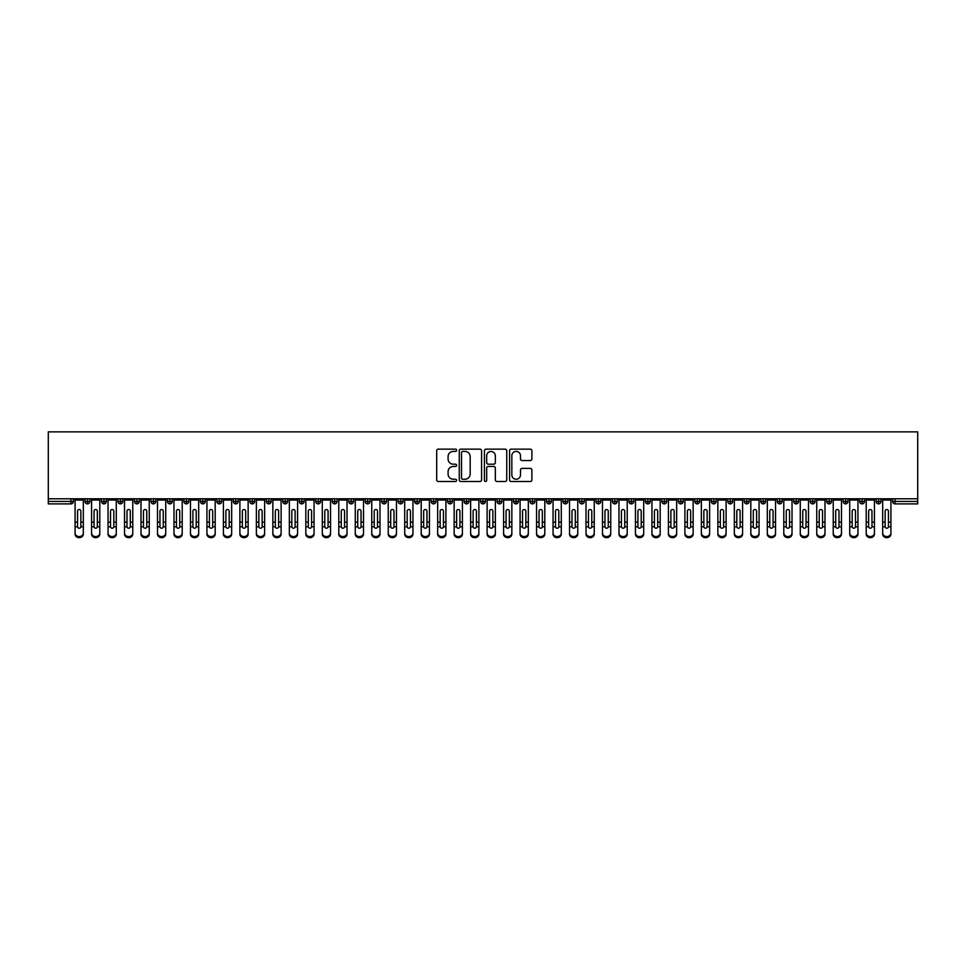 <?xml version="1.0" encoding="UTF-8"?>
<svg xmlns="http://www.w3.org/2000/svg" width="966" height="966" viewBox="0 0 966 966"><rect width="100%" height="100%" fill="white"/><g stroke="black" fill="none" stroke-linecap="round" stroke-linejoin="round"><path stroke-width="1.45" d="M456.628 450.277A1.135 1.135 0 0 0 455.493 449.142L438.31 449.142A1.618 1.618 0 0 0 436.692 450.76L436.692 479.885A1.618 1.618 0 0 0 438.31 481.503L455.493 481.503A1.135 1.135 0 0 0 456.628 480.368A1.135 1.135 0 0 0 455.493 479.233L453.271 479.233A5.18 5.18 0 0 1 448.091 474.065L448.091 471.637A5.18 5.18 0 0 1 453.271 466.457L455.493 466.457A1.135 1.135 0 0 0 456.628 465.322A1.135 1.135 0 0 0 455.493 464.187L453.271 464.187A5.18 5.18 0 0 1 448.091 459.019L448.091 456.592A5.18 5.18 0 0 1 453.271 451.412L455.493 451.412A1.135 1.135 0 0 0 456.628 450.277M530.274 460.553A1.618 1.618 0 0 0 531.892 458.935L531.892 450.76A1.618 1.618 0 0 0 530.274 449.142L511.195 449.142A1.618 1.618 0 0 0 509.577 450.76L509.577 479.885A1.618 1.618 0 0 0 511.195 481.503L530.274 481.503A1.618 1.618 0 0 0 531.892 479.885L531.892 470.019A1.618 1.618 0 0 0 530.274 468.401L522.111 468.401A1.618 1.618 0 0 0 520.493 470.019L520.493 474.91A4.323 4.323 0 0 1 516.17 479.233A4.323 4.323 0 0 1 511.835 474.91L511.835 455.735A4.323 4.323 0 0 1 516.17 451.412A4.323 4.323 0 0 1 520.493 455.735L520.493 458.935A1.618 1.618 0 0 0 522.111 460.553L530.274 460.553M48.3 498.782L48.3 431.862L917.7 431.862L917.7 498.782L48.3 498.782L48.3 501.414L70.916 501.414L70.916 498.782M481.587 450.76A1.618 1.618 0 0 0 479.969 449.142L460.879 449.142A1.618 1.618 0 0 0 459.261 450.76L459.261 479.885A1.618 1.618 0 0 0 460.879 481.503L479.969 481.503A1.618 1.618 0 0 0 481.587 479.885L481.587 450.76M486.031 449.142L505.121 449.142A1.618 1.618 0 0 1 506.739 450.76L506.739 479.885A1.618 1.618 0 0 1 505.121 481.503L496.959 481.503A1.618 1.618 0 0 1 495.341 479.885L495.341 468.075A1.618 1.618 0 0 0 493.723 466.457L488.301 466.457A1.618 1.618 0 0 0 486.683 468.075L486.683 480.368A1.135 1.135 0 0 1 485.548 481.503A1.135 1.135 0 0 1 484.413 480.368L484.413 450.76A1.618 1.618 0 0 1 486.031 449.142M73.392 501.414L70.916 501.414L70.916 503.89A2.475 2.475 0 0 0 73.392 501.414L73.392 498.782L73.392 501.414A2.475 2.475 0 0 1 70.916 503.89L48.3 503.89L48.3 501.414M917.7 498.782L917.7 503.89L895.084 503.89A2.475 2.475 0 0 1 892.608 501.414L892.608 498.782M87.483 498.782L87.483 503.89A2.475 2.475 0 0 1 85.008 501.414L85.008 498.782M89.874 498.782L89.874 501.414A2.475 2.475 0 0 1 87.483 503.89A2.475 2.475 0 0 0 89.874 501.414L85.008 501.414A2.475 2.475 0 0 0 87.483 503.89M103.966 498.782L103.966 503.89A2.475 2.475 0 0 1 101.49 501.414L101.49 498.782L101.49 501.414A2.475 2.475 0 0 0 103.966 503.89A2.475 2.475 0 0 0 106.357 501.414L106.357 498.782M120.448 498.782L120.448 503.89A2.475 2.475 0 0 1 117.973 501.414L117.973 498.782L117.973 501.414A2.475 2.475 0 0 0 120.448 503.89A2.475 2.475 0 0 0 122.839 501.414L122.839 498.782M136.93 498.782L136.93 503.89A2.475 2.475 0 0 1 134.455 501.414L134.455 498.782L134.455 501.414A2.475 2.475 0 0 0 136.93 503.89A2.475 2.475 0 0 0 139.321 501.414L139.321 498.782M153.413 498.782L153.413 503.89A2.475 2.475 0 0 1 150.938 501.414L150.938 498.782L150.938 501.414A2.475 2.475 0 0 0 153.413 503.89A2.475 2.475 0 0 0 155.804 501.414L155.804 498.782M169.895 498.782L169.895 503.89A2.475 2.475 0 0 1 167.42 501.414L167.42 498.782L167.42 501.414A2.475 2.475 0 0 0 169.895 503.89A2.475 2.475 0 0 0 172.286 501.414L172.286 498.782M186.378 498.782L186.378 503.89A2.475 2.475 0 0 1 183.902 501.414L183.902 498.782L183.902 501.414A2.475 2.475 0 0 0 186.378 503.89A2.475 2.475 0 0 0 188.768 501.414L188.768 498.782M202.86 498.782L202.86 503.89A2.475 2.475 0 0 1 200.385 501.414L200.385 498.782L200.385 501.414A2.475 2.475 0 0 0 202.86 503.89A2.475 2.475 0 0 0 205.251 501.414L205.251 498.782M219.342 498.782L219.342 503.89A2.475 2.475 0 0 1 216.867 501.414L216.867 498.782L216.867 501.414A2.475 2.475 0 0 0 219.342 503.89A2.475 2.475 0 0 0 221.721 501.414L221.721 498.782M235.813 498.782L235.813 503.89A2.475 2.475 0 0 1 233.349 501.414L233.349 498.782L233.349 501.414A2.475 2.475 0 0 0 235.813 503.89A2.475 2.475 0 0 0 238.204 501.414L238.204 498.782M252.295 498.782L252.295 503.89A2.475 2.475 0 0 1 249.832 501.414L249.832 498.782L249.832 501.414A2.475 2.475 0 0 0 252.295 503.89A2.475 2.475 0 0 0 254.686 501.414L254.686 498.782M268.777 498.782L268.777 503.89A2.475 2.475 0 0 1 266.314 501.414L266.314 498.782L266.314 501.414A2.475 2.475 0 0 0 268.777 503.89A2.475 2.475 0 0 0 271.168 501.414L271.168 498.782M285.26 498.782L285.26 503.89A2.475 2.475 0 0 1 282.796 501.414A2.475 2.475 0 0 0 285.26 503.89A2.475 2.475 0 0 1 282.796 501.414L282.796 498.782M287.651 498.782L287.651 501.414A2.475 2.475 0 0 1 285.26 503.89A2.475 2.475 0 0 0 287.651 501.414L282.796 501.414M301.742 503.89A2.475 2.475 0 0 1 299.267 501.414L299.267 498.782L299.267 501.414A2.475 2.475 0 0 0 301.742 503.89A2.475 2.475 0 0 0 304.133 501.414L304.133 498.782L304.133 501.414A2.475 2.475 0 0 1 301.742 503.89L301.742 501.414L304.133 501.414M318.225 498.782L318.225 503.89A2.475 2.475 0 0 1 315.749 501.414L315.749 498.782L315.749 501.414A2.475 2.475 0 0 0 318.225 503.89A2.475 2.475 0 0 0 320.615 501.414L320.615 498.782M334.707 498.782L334.707 503.89A2.475 2.475 0 0 1 332.232 501.414L332.232 498.782L332.232 501.414A2.475 2.475 0 0 0 334.707 503.89A2.475 2.475 0 0 0 337.098 501.414L337.098 498.782M351.189 498.782L351.189 501.414L348.714 501.414L348.714 498.782L348.714 501.414A2.475 2.475 0 0 0 351.189 503.89A2.475 2.475 0 0 0 353.58 501.414L353.58 498.782L353.58 501.414A2.475 2.475 0 0 1 351.189 503.89A2.475 2.475 0 0 1 348.714 501.414A2.475 2.475 0 0 0 351.189 503.89L351.189 501.414L353.58 501.414M367.672 498.782L367.672 503.89A2.475 2.475 0 0 1 365.196 501.414L365.196 498.782L365.196 501.414A2.475 2.475 0 0 0 367.672 503.89A2.475 2.475 0 0 0 370.063 501.414L370.063 498.782M384.154 498.782L384.154 503.89A2.475 2.475 0 0 1 381.679 501.414L381.679 498.782L381.679 501.414A2.475 2.475 0 0 0 384.154 503.89A2.475 2.475 0 0 0 386.545 501.414L386.545 498.782M400.636 498.782L400.636 503.89A2.475 2.475 0 0 1 398.161 501.414L398.161 498.782L398.161 501.414A2.475 2.475 0 0 0 400.636 503.89A2.475 2.475 0 0 0 403.027 501.414L403.027 498.782M417.119 498.782L417.119 503.89A2.475 2.475 0 0 1 414.643 501.414L414.643 498.782M419.51 498.782L419.51 501.414A2.475 2.475 0 0 1 417.119 503.89A2.475 2.475 0 0 0 419.51 501.414L414.643 501.414A2.475 2.475 0 0 0 417.119 503.89M433.601 503.89A2.475 2.475 0 0 1 431.126 501.414L431.126 498.782L431.126 501.414A2.475 2.475 0 0 0 433.601 503.89A2.475 2.475 0 0 0 435.992 501.414L435.992 498.782L435.992 501.414A2.475 2.475 0 0 1 433.601 503.89L433.601 501.414L435.992 501.414M450.084 498.782L450.084 503.89A2.475 2.475 0 0 1 447.608 501.414L447.608 498.782M452.462 498.782L452.462 501.414A2.475 2.475 0 0 1 450.084 503.89A2.475 2.475 0 0 0 452.462 501.414L447.608 501.414A2.475 2.475 0 0 0 450.084 503.89M466.554 498.782L466.554 503.89A2.475 2.475 0 0 1 464.091 501.414L464.091 498.782M468.945 498.782L468.945 501.414L468.945 498.782M483.036 498.782L483.036 503.89A2.475 2.475 0 0 1 480.573 501.414A2.475 2.475 0 0 0 483.036 503.89A2.475 2.475 0 0 1 480.573 501.414L480.573 498.782M485.427 498.782L485.427 501.414L485.427 498.782M499.519 498.782L499.519 503.89A2.475 2.475 0 0 1 497.055 501.414L497.055 498.782M501.909 498.782L501.909 501.414L501.909 498.782M516.001 498.782L516.001 503.89A2.475 2.475 0 0 1 513.538 501.414L513.538 498.782M518.392 498.782L518.392 501.414A2.475 2.475 0 0 1 516.001 503.89A2.475 2.475 0 0 0 518.392 501.414L513.538 501.414A2.475 2.475 0 0 0 516.001 503.89M532.483 498.782L532.483 503.89A2.475 2.475 0 0 1 530.008 501.414L530.008 498.782M534.874 498.782L534.874 501.414L534.874 498.782M548.966 498.782L548.966 503.89A2.475 2.475 0 0 1 546.49 501.414L546.49 498.782M551.357 498.782L551.357 501.414L551.357 498.782M565.448 498.782L565.448 503.89A2.475 2.475 0 0 1 562.973 501.414L562.973 498.782M567.839 498.782L567.839 501.414L567.839 498.782M581.93 498.782L581.93 503.89A2.475 2.475 0 0 1 579.455 501.414L579.455 498.782M584.321 498.782L584.321 501.414A2.475 2.475 0 0 1 581.93 503.89A2.475 2.475 0 0 0 584.321 501.414L579.455 501.414A2.475 2.475 0 0 0 581.93 503.89M598.413 498.782L598.413 503.89A2.475 2.475 0 0 1 595.937 501.414L595.937 498.782L595.937 501.414A2.475 2.475 0 0 0 598.413 503.89A2.475 2.475 0 0 0 600.804 501.414L600.804 498.782M614.895 498.782L614.895 503.89A2.475 2.475 0 0 1 612.42 501.414L612.42 498.782M617.286 498.782L617.286 501.414L617.286 498.782M631.378 498.782L631.378 503.89A2.475 2.475 0 0 1 628.902 501.414A2.475 2.475 0 0 0 631.378 503.89A2.475 2.475 0 0 1 628.902 501.414L628.902 498.782M633.768 498.782L633.768 501.414L633.768 498.782M647.86 498.782L647.86 503.89A2.475 2.475 0 0 1 645.385 501.414L645.385 498.782L645.385 501.414A2.475 2.475 0 0 0 647.86 503.89A2.475 2.475 0 0 0 650.251 501.414L650.251 498.782M664.342 498.782L664.342 503.89A2.475 2.475 0 0 1 661.867 501.414A2.475 2.475 0 0 0 664.342 503.89A2.475 2.475 0 0 1 661.867 501.414L661.867 498.782M666.733 498.782L666.733 501.414A2.475 2.475 0 0 1 664.342 503.89A2.475 2.475 0 0 0 666.733 501.414L661.867 501.414M680.825 498.782L680.825 503.89A2.475 2.475 0 0 1 678.349 501.414L678.349 498.782L678.349 501.414A2.475 2.475 0 0 0 680.825 503.89A2.475 2.475 0 0 0 683.203 501.414L683.203 498.782M697.295 498.782L697.295 503.89A2.475 2.475 0 0 1 694.832 501.414L694.832 498.782M699.686 498.782L699.686 501.414L699.686 498.782M713.777 498.782L713.777 503.89A2.475 2.475 0 0 1 711.314 501.414A2.475 2.475 0 0 0 713.777 503.89A2.475 2.475 0 0 1 711.314 501.414L711.314 498.782M716.168 498.782L716.168 501.414L716.168 498.782M730.26 498.782L730.26 503.89A2.475 2.475 0 0 1 727.796 501.414L727.796 498.782M732.651 498.782L732.651 501.414L732.651 498.782M746.742 498.782L746.742 503.89A2.475 2.475 0 0 1 744.279 501.414L744.279 498.782M749.133 498.782L749.133 501.414A2.475 2.475 0 0 1 746.742 503.89A2.475 2.475 0 0 0 749.133 501.414L744.279 501.414A2.475 2.475 0 0 0 746.742 503.89M763.225 498.782L763.225 503.89A2.475 2.475 0 0 1 760.749 501.414A2.475 2.475 0 0 0 763.225 503.89A2.475 2.475 0 0 1 760.749 501.414L760.749 498.782M765.615 498.782L765.615 501.414A2.475 2.475 0 0 1 763.225 503.89A2.475 2.475 0 0 0 765.615 501.414L760.749 501.414M779.707 498.782L779.707 503.89A2.475 2.475 0 0 1 777.232 501.414A2.475 2.475 0 0 0 779.707 503.89A2.475 2.475 0 0 1 777.232 501.414L777.232 498.782M782.098 498.782L782.098 501.414L782.098 498.782M796.189 498.782L796.189 503.89A2.475 2.475 0 0 1 793.714 501.414L793.714 498.782L793.714 501.414A2.475 2.475 0 0 0 796.189 503.89A2.475 2.475 0 0 0 798.58 501.414L798.58 498.782M812.672 498.782L812.672 503.89A2.475 2.475 0 0 1 810.196 501.414A2.475 2.475 0 0 0 812.672 503.89A2.475 2.475 0 0 1 810.196 501.414L810.196 498.782M815.062 498.782L815.062 501.414A2.475 2.475 0 0 1 812.672 503.89A2.475 2.475 0 0 0 815.062 501.414L810.196 501.414M829.154 498.782L829.154 503.89A2.475 2.475 0 0 1 826.679 501.414A2.475 2.475 0 0 0 829.154 503.89A2.475 2.475 0 0 1 826.679 501.414L826.679 498.782M831.545 498.782L831.545 501.414L831.545 498.782M845.636 498.782L845.636 503.89A2.475 2.475 0 0 1 843.161 501.414L843.161 498.782M848.027 498.782L848.027 501.414L848.027 498.782M862.119 498.782L862.119 503.89A2.475 2.475 0 0 1 859.643 501.414A2.475 2.475 0 0 0 862.119 503.89A2.475 2.475 0 0 1 859.643 501.414L859.643 498.782M864.51 498.782L864.51 501.414L864.51 498.782M878.601 498.782L878.601 503.89A2.475 2.475 0 0 1 876.126 501.414A2.475 2.475 0 0 0 878.601 503.89A2.475 2.475 0 0 1 876.126 501.414L876.126 498.782M880.992 498.782L880.992 501.414L880.992 498.782M301.742 498.782L301.742 501.414L299.267 501.414M433.601 498.782L433.601 501.414L431.126 501.414M466.554 503.89A2.475 2.475 0 0 0 468.945 501.414A2.475 2.475 0 0 1 466.554 503.89A2.475 2.475 0 0 1 464.091 501.414L468.945 501.414M483.036 503.89A2.475 2.475 0 0 0 485.427 501.414A2.475 2.475 0 0 1 483.036 503.89M499.519 503.89A2.475 2.475 0 0 0 501.909 501.414A2.475 2.475 0 0 1 499.519 503.89A2.475 2.475 0 0 1 497.055 501.414L501.909 501.414M532.483 503.89A2.475 2.475 0 0 0 534.874 501.414A2.475 2.475 0 0 1 532.483 503.89A2.475 2.475 0 0 1 530.008 501.414L534.874 501.414M548.966 503.89A2.475 2.475 0 0 0 551.357 501.414A2.475 2.475 0 0 1 548.966 503.89A2.475 2.475 0 0 1 546.49 501.414L551.357 501.414M565.448 503.89A2.475 2.475 0 0 0 567.839 501.414A2.475 2.475 0 0 1 565.448 503.89A2.475 2.475 0 0 1 562.973 501.414L567.839 501.414M614.895 503.89A2.475 2.475 0 0 0 617.286 501.414A2.475 2.475 0 0 1 614.895 503.89A2.475 2.475 0 0 1 612.42 501.414L617.286 501.414M631.378 503.89A2.475 2.475 0 0 0 633.768 501.414A2.475 2.475 0 0 1 631.378 503.89M697.295 503.89A2.475 2.475 0 0 0 699.686 501.414A2.475 2.475 0 0 1 697.295 503.89A2.475 2.475 0 0 1 694.832 501.414L699.686 501.414M713.777 503.89A2.475 2.475 0 0 0 716.168 501.414A2.475 2.475 0 0 1 713.777 503.89M730.26 503.89A2.475 2.475 0 0 0 732.651 501.414A2.475 2.475 0 0 1 730.26 503.89A2.475 2.475 0 0 1 727.796 501.414L732.651 501.414M779.707 503.89A2.475 2.475 0 0 0 782.098 501.414A2.475 2.475 0 0 1 779.707 503.89M829.154 503.89A2.475 2.475 0 0 0 831.545 501.414A2.475 2.475 0 0 1 829.154 503.89M845.636 503.89A2.475 2.475 0 0 0 848.027 501.414A2.475 2.475 0 0 1 845.636 503.89A2.475 2.475 0 0 1 843.161 501.414L848.027 501.414M862.119 503.89A2.475 2.475 0 0 0 864.51 501.414A2.475 2.475 0 0 1 862.119 503.89M895.084 503.89A2.475 2.475 0 0 1 892.608 501.414A2.475 2.475 0 0 0 895.084 503.89L895.084 501.414L917.7 501.414M878.601 503.89A2.475 2.475 0 0 0 880.992 501.414A2.475 2.475 0 0 1 878.601 503.89M462.654 451.412A1.135 1.135 0 0 0 461.519 452.547L461.519 478.11A1.135 1.135 0 0 0 462.654 479.233L465.008 479.233A5.18 5.18 0 0 0 470.176 474.065L470.176 456.592A5.18 5.18 0 0 0 465.008 451.412L462.654 451.412M495.341 455.819A4.323 4.323 0 0 0 491.006 451.496A4.323 4.323 0 0 0 486.683 455.819L486.683 462.569A1.618 1.618 0 0 0 488.301 464.187L493.723 464.187A1.618 1.618 0 0 0 495.341 462.569L495.341 455.819M80.854 521.592L80.854 511.123A1.642 1.594 -0 0 0 79.2 509.529A1.642 1.594 0 0 1 80.854 511.123L80.842 526.784A1.642 1.413 180 0 1 77.558 526.784L77.558 522.135L75.082 522.135L75.082 533.039A4.118 3.538 -0 0 0 83.317 533.039L83.317 527.871M83.317 534.138A4.118 3.538 180 0 1 75.082 534.138L75.082 533.039M77.558 522.135L77.558 511.123A1.642 1.594 0 0 1 79.2 509.529M83.317 498.782L83.317 533.039M75.082 498.782L75.082 522.135M97.337 521.592L97.337 511.123A1.642 1.594 -0 0 0 95.682 509.529A1.642 1.594 0 0 1 97.337 511.123L97.325 526.784A1.642 1.413 180 0 1 94.04 526.784L94.04 522.135L91.565 522.135L91.565 533.039A4.118 3.538 -0 0 0 99.8 533.039L99.8 527.871M113.819 521.592L113.819 511.123A1.642 1.594 -0 0 0 112.165 509.529A1.642 1.594 0 0 1 113.819 511.123L113.807 526.784A1.642 1.413 180 0 1 110.522 526.784L110.522 522.135L108.047 522.135L108.047 533.039A4.118 3.538 -0 0 0 116.282 533.039L116.282 527.871M130.301 521.592L130.301 511.123A1.642 1.594 -0 0 0 128.647 509.529A1.642 1.594 0 0 1 130.301 511.123L130.289 526.784A1.642 1.413 180 0 1 127.005 526.784L127.005 522.135L124.529 522.135L124.529 533.039A4.118 3.538 -0 0 0 132.765 533.039L132.765 527.871M146.772 521.592L146.772 511.123A1.642 1.594 -0 0 0 145.129 509.529A1.642 1.594 0 0 1 146.772 511.123L146.772 526.784A1.642 1.413 180 0 1 143.487 526.784L143.475 522.135L141.012 522.135L141.012 533.039A4.118 3.538 -0 0 0 149.247 533.039L149.247 527.871M99.8 534.138A4.118 3.538 180 0 1 91.565 534.138L91.565 533.039M94.04 522.135L94.04 511.123A1.642 1.594 0 0 1 95.682 509.529M99.8 498.782L99.8 533.039M91.565 498.782L91.565 522.135M116.282 534.138A4.118 3.538 180 0 1 108.047 534.138L108.047 533.039M110.522 522.135L110.522 511.123A1.642 1.594 0 0 1 112.165 509.529M116.282 498.782L116.282 533.039M108.047 498.782L108.047 522.135M132.765 534.138A4.118 3.538 180 0 1 124.529 534.138L124.529 533.039M127.005 522.135L127.005 511.123A1.642 1.594 0 0 1 128.647 509.529M132.765 498.782L132.765 533.039M124.529 498.782L124.529 522.135M149.247 534.138A4.118 3.538 180 0 1 141.012 534.138L141.012 533.039M143.475 522.135L143.475 511.123A1.642 1.594 0 0 1 145.129 509.529M149.247 498.782L149.247 533.039M141.012 498.782L141.012 522.135M163.254 521.592L163.254 511.123A1.642 1.594 -0 0 0 161.612 509.529A1.642 1.594 0 0 1 163.254 511.123L163.254 526.784A1.642 1.413 180 0 1 159.97 526.784L159.958 522.135L157.494 522.135L157.494 533.039A4.118 3.538 -0 0 0 165.729 533.039L165.729 527.871M165.729 534.138A4.118 3.538 180 0 1 157.494 534.138L157.494 533.039M159.958 522.135L159.958 511.123A1.642 1.594 0 0 1 161.612 509.529M165.729 498.782L165.729 533.039M157.494 498.782L157.494 522.135M179.736 521.592L179.736 511.123A1.642 1.594 -0 0 0 178.094 509.529A1.642 1.594 0 0 1 179.736 511.123L179.736 526.784A1.642 1.413 180 0 1 176.452 526.784L176.44 522.135L173.977 522.135L173.977 533.039A4.118 3.538 -0 0 0 182.212 533.039L182.212 527.871M196.219 521.592L196.219 511.123A1.642 1.594 -0 0 0 194.577 509.529A1.642 1.594 0 0 1 196.219 511.123L196.219 526.784A1.642 1.413 180 0 1 192.934 526.784L192.922 522.135L190.459 522.135L190.459 533.039A4.118 3.538 -0 0 0 198.694 533.039L198.694 527.871M212.701 521.592L212.701 511.123A1.642 1.594 -0 0 0 211.059 509.529A1.642 1.594 0 0 1 212.701 511.123L212.701 526.784A1.642 1.413 180 0 1 209.417 526.784L209.405 522.135L206.929 522.135L206.929 533.039A4.118 3.538 -0 0 0 215.176 533.039L215.176 527.871M229.184 521.592L229.184 511.123A1.642 1.594 -0 0 0 227.541 509.529A1.642 1.594 0 0 1 229.184 511.123L229.184 526.784A1.642 1.413 180 0 1 225.899 526.784L225.887 522.135L223.412 522.135L223.412 533.039A4.118 3.538 -0 0 0 231.659 533.039L231.659 527.871M182.212 534.138A4.118 3.538 180 0 1 173.977 534.138L173.977 533.039M176.44 522.135L176.44 511.123A1.642 1.594 0 0 1 178.094 509.529M182.212 498.782L182.212 533.039M173.977 498.782L173.977 522.135M198.694 534.138A4.118 3.538 180 0 1 190.459 534.138L190.459 533.039M192.922 522.135L192.922 511.123A1.642 1.594 0 0 1 194.577 509.529M198.694 498.782L198.694 533.039M190.459 498.782L190.459 522.135M215.176 534.138A4.118 3.538 180 0 1 206.929 534.138L206.929 533.039M209.405 522.135L209.405 511.123A1.642 1.594 0 0 1 211.059 509.529M215.176 498.782L215.176 533.039M206.929 498.782L206.929 522.135M231.659 534.138A4.118 3.538 180 0 1 223.412 534.138L223.412 533.039M225.887 522.135L225.887 511.123A1.642 1.594 0 0 1 227.541 509.529M231.659 498.782L231.659 533.039M223.412 498.782L223.412 522.135M245.666 521.592L245.666 511.123A1.642 1.594 -0 0 0 244.024 509.529A1.642 1.594 0 0 1 245.666 511.123L245.666 526.784A1.642 1.413 180 0 1 242.381 526.784L242.369 522.135L239.894 522.135L239.894 533.039A4.118 3.538 -0 0 0 248.141 533.039L248.141 527.871M262.148 521.592L262.148 511.123A1.642 1.594 -0 0 0 260.494 509.529A1.642 1.594 0 0 1 262.148 511.123L262.136 526.784A1.642 1.413 180 0 1 258.852 526.784L258.852 522.135L256.376 522.135L256.376 533.039A4.118 3.538 -0 0 0 264.624 533.039L264.624 527.871M278.631 521.592L278.631 511.123A1.642 1.594 -0 0 0 276.976 509.529A1.642 1.594 0 0 1 278.631 511.123L278.619 526.784A1.642 1.413 180 0 1 275.334 526.784L275.334 522.135L272.859 522.135L272.859 533.039A4.118 3.538 -0 0 0 281.106 533.039L281.106 527.871M295.113 521.592L295.113 511.123A1.642 1.594 -0 0 0 293.459 509.529A1.642 1.594 0 0 1 295.113 511.123L295.101 526.784A1.642 1.413 180 0 1 291.817 526.784L291.817 522.135L289.341 522.135L289.341 533.039A4.118 3.538 -0 0 0 297.588 533.039L297.588 527.871M311.595 521.592L311.595 511.123A1.642 1.594 -0 0 0 309.941 509.529A1.642 1.594 0 0 1 311.595 511.123L311.583 526.784A1.642 1.413 180 0 1 308.299 526.784L308.299 522.135L305.824 522.135L305.824 533.039A4.118 3.538 -0 0 0 314.059 533.039L314.059 527.871M248.141 534.138A4.118 3.538 180 0 1 239.894 534.138L239.894 533.039M242.369 522.135L242.369 511.123A1.642 1.594 0 0 1 244.024 509.529M248.141 498.782L248.141 533.039M239.894 498.782L239.894 522.135M264.624 534.138A4.118 3.538 180 0 1 256.376 534.138L256.376 533.039M258.852 522.135L258.852 511.123A1.642 1.594 0 0 1 260.494 509.529M264.624 498.782L264.624 533.039M256.376 498.782L256.376 522.135M281.106 534.138A4.118 3.538 180 0 1 272.859 534.138L272.859 533.039M275.334 522.135L275.334 511.123A1.642 1.594 0 0 1 276.976 509.529M281.106 498.782L281.106 533.039M272.859 498.782L272.859 522.135M297.588 534.138A4.118 3.538 180 0 1 289.341 534.138L289.341 533.039M291.817 522.135L291.817 511.123A1.642 1.594 0 0 1 293.459 509.529M297.588 498.782L297.588 533.039M289.341 498.782L289.341 522.135M314.059 534.138A4.118 3.538 180 0 1 305.824 534.138L305.824 533.039M308.299 522.135L308.299 511.123A1.642 1.594 0 0 1 309.941 509.529M314.059 498.782L314.059 533.039M305.824 498.782L305.824 522.135M328.078 521.592L328.078 511.123A1.642 1.594 -0 0 0 326.423 509.529A1.642 1.594 0 0 1 328.078 511.123L328.066 526.784A1.642 1.413 180 0 1 324.781 526.784L324.781 522.135L322.306 522.135L322.306 533.039A4.118 3.538 -0 0 0 330.541 533.039L330.541 527.871M330.541 534.138A4.118 3.538 180 0 1 322.306 534.138L322.306 533.039M324.781 522.135L324.781 511.123A1.642 1.594 0 0 1 326.423 509.529M330.541 498.782L330.541 533.039M322.306 498.782L322.306 522.135M344.56 521.592L344.56 511.123A1.642 1.594 -0 0 0 342.906 509.529A1.642 1.594 0 0 1 344.56 511.123L344.548 526.784A1.642 1.413 180 0 1 341.264 526.784L341.264 522.135L338.788 522.135L338.788 533.039A4.118 3.538 -0 0 0 347.023 533.039L347.023 527.871M347.023 534.138A4.118 3.538 180 0 1 338.788 534.138L338.788 533.039M341.264 522.135L341.264 511.123A1.642 1.594 0 0 1 342.906 509.529M347.023 498.782L347.023 533.039M338.788 498.782L338.788 522.135M361.043 521.592L361.043 511.123A1.642 1.594 -0 0 0 359.388 509.529A1.642 1.594 0 0 1 361.043 511.123L361.03 526.784A1.642 1.413 180 0 1 357.746 526.784L357.746 522.135L355.271 522.135L355.271 533.039A4.118 3.538 -0 0 0 363.506 533.039L363.506 527.871M363.506 534.138A4.118 3.538 180 0 1 355.271 534.138L355.271 533.039M357.746 522.135L357.746 511.123A1.642 1.594 0 0 1 359.388 509.529M363.506 498.782L363.506 533.039M355.271 498.782L355.271 522.135M377.513 521.592L377.513 511.123A1.642 1.594 -0 0 0 375.871 509.529A1.642 1.594 0 0 1 377.513 511.123L377.513 526.784A1.642 1.413 180 0 1 374.228 526.784L374.216 522.135L371.753 522.135L371.753 533.039A4.118 3.538 -0 0 0 379.988 533.039L379.988 527.871M379.988 534.138A4.118 3.538 180 0 1 371.753 534.138L371.753 533.039M374.216 522.135L374.216 511.123A1.642 1.594 0 0 1 375.871 509.529M379.988 498.782L379.988 533.039M371.753 498.782L371.753 522.135M393.995 521.592L393.995 511.123A1.642 1.594 -0 0 0 392.353 509.529A1.642 1.594 0 0 1 393.995 511.123L393.995 526.784A1.642 1.413 180 0 1 390.711 526.784L390.699 522.135L388.235 522.135L388.235 533.039A4.118 3.538 -0 0 0 396.471 533.039L396.471 527.871M396.471 534.138A4.118 3.538 180 0 1 388.235 534.138L388.235 533.039M390.699 522.135L390.699 511.123A1.642 1.594 0 0 1 392.353 509.529M396.471 498.782L396.471 533.039M388.235 498.782L388.235 522.135M410.478 521.592L410.478 511.123A1.642 1.594 -0 0 0 408.835 509.529A1.642 1.594 0 0 1 410.478 511.123L410.478 526.784A1.642 1.413 180 0 1 407.193 526.784L407.181 522.135L404.718 522.135L404.718 533.039A4.118 3.538 -0 0 0 412.953 533.039L412.953 527.871M412.953 534.138A4.118 3.538 180 0 1 404.718 534.138L404.718 533.039M407.181 522.135L407.181 511.123A1.642 1.594 0 0 1 408.835 509.529M412.953 498.782L412.953 533.039M404.718 498.782L404.718 522.135M426.96 521.592L426.96 511.123A1.642 1.594 -0 0 0 425.318 509.529A1.642 1.594 0 0 1 426.96 511.123L426.96 526.784A1.642 1.413 180 0 1 423.676 526.784L423.663 522.135L421.2 522.135L421.2 533.039A4.118 3.538 -0 0 0 429.435 533.039L429.435 527.871M429.435 534.138A4.118 3.538 180 0 1 421.2 534.138L421.2 533.039M423.663 522.135L423.663 511.123A1.642 1.594 0 0 1 425.318 509.529M429.435 498.782L429.435 533.039M421.2 498.782L421.2 522.135M443.442 521.592L443.442 511.123A1.642 1.594 -0 0 0 441.8 509.529A1.642 1.594 0 0 1 443.442 511.123L443.442 526.784A1.642 1.413 180 0 1 440.158 526.784L440.146 522.135L437.67 522.135L437.67 533.039A4.118 3.538 -0 0 0 445.918 533.039L445.918 527.871M445.918 534.138A4.118 3.538 180 0 1 437.67 534.138L437.67 533.039M440.146 522.135L440.146 511.123A1.642 1.594 0 0 1 441.8 509.529M445.918 498.782L445.918 533.039M437.67 498.782L437.67 522.135M459.925 521.592L459.925 511.123A1.642 1.594 -0 0 0 458.282 509.529A1.642 1.594 0 0 1 459.925 511.123L459.925 526.784A1.642 1.413 180 0 1 456.64 526.784L456.628 522.135L454.153 522.135L454.153 533.039A4.118 3.538 -0 0 0 462.4 533.039L462.4 527.871M462.4 534.138A4.118 3.538 180 0 1 454.153 534.138L454.153 533.039M456.628 522.135L456.628 511.123A1.642 1.594 0 0 1 458.282 509.529M462.4 498.782L462.4 533.039M454.153 498.782L454.153 522.135M476.407 521.592L476.407 511.123A1.642 1.594 -0 0 0 474.765 509.529A1.642 1.594 0 0 1 476.407 511.123L476.407 526.784A1.642 1.413 180 0 1 473.123 526.784L473.111 522.135L470.635 522.135L470.635 533.039A4.118 3.538 -0 0 0 478.882 533.039L478.882 527.871M478.882 534.138A4.118 3.538 180 0 1 470.635 534.138L470.635 533.039M473.111 522.135L473.111 511.123A1.642 1.594 0 0 1 474.765 509.529M478.882 498.782L478.882 533.039M470.635 498.782L470.635 522.135M492.889 521.592L492.889 511.123A1.642 1.594 -0 0 0 491.235 509.529A1.642 1.594 0 0 1 492.889 511.123L492.877 526.784A1.642 1.413 180 0 1 489.593 526.784L489.593 522.135L487.118 522.135L487.118 533.039A4.118 3.538 -0 0 0 495.365 533.039L495.365 527.871M495.365 534.138A4.118 3.538 180 0 1 487.118 534.138L487.118 533.039M489.593 522.135L489.593 511.123A1.642 1.594 0 0 1 491.235 509.529M495.365 498.782L495.365 533.039M487.118 498.782L487.118 522.135M509.372 521.592L509.372 511.123A1.642 1.594 -0 0 0 507.718 509.529A1.642 1.594 0 0 1 509.372 511.123L509.36 526.784A1.642 1.413 180 0 1 506.075 526.784L506.075 522.135L503.6 522.135L503.6 533.039A4.118 3.538 -0 0 0 511.847 533.039L511.847 527.871M511.847 534.138A4.118 3.538 180 0 1 503.6 534.138L503.6 533.039M506.075 522.135L506.075 511.123A1.642 1.594 0 0 1 507.718 509.529M511.847 498.782L511.847 533.039M503.6 498.782L503.6 522.135M525.854 521.592L525.854 511.123A1.642 1.594 -0 0 0 524.2 509.529A1.642 1.594 0 0 1 525.854 511.123L525.842 526.784A1.642 1.413 180 0 1 522.558 526.784L522.558 522.135L520.082 522.135L520.082 533.039A4.118 3.538 -0 0 0 528.33 533.039L528.33 527.871M528.33 534.138A4.118 3.538 180 0 1 520.082 534.138L520.082 533.039M522.558 522.135L522.558 511.123A1.642 1.594 0 0 1 524.2 509.529M528.33 498.782L528.33 533.039M520.082 498.782L520.082 522.135M542.337 521.592L542.337 511.123A1.642 1.594 -0 0 0 540.682 509.529A1.642 1.594 0 0 1 542.337 511.123L542.324 526.784A1.642 1.413 180 0 1 539.04 526.784L539.04 522.135L536.565 522.135L536.565 533.039A4.118 3.538 -0 0 0 544.8 533.039L544.8 527.871M544.8 534.138A4.118 3.538 180 0 1 536.565 534.138L536.565 533.039M539.04 522.135L539.04 511.123A1.642 1.594 0 0 1 540.682 509.529M544.8 498.782L544.8 533.039M536.565 498.782L536.565 522.135M558.819 521.592L558.819 511.123A1.642 1.594 -0 0 0 557.165 509.529A1.642 1.594 0 0 1 558.819 511.123L558.807 526.784A1.642 1.413 180 0 1 555.522 526.784L555.522 522.135L553.047 522.135L553.047 533.039A4.118 3.538 -0 0 0 561.282 533.039L561.282 527.871M561.282 534.138A4.118 3.538 180 0 1 553.047 534.138L553.047 533.039M555.522 522.135L555.522 511.123A1.642 1.594 0 0 1 557.165 509.529M561.282 498.782L561.282 533.039M553.047 498.782L553.047 522.135M575.301 521.592L575.301 511.123A1.642 1.594 -0 0 0 573.647 509.529A1.642 1.594 0 0 1 575.301 511.123L575.289 526.784A1.642 1.413 180 0 1 572.005 526.784L572.005 522.135L569.529 522.135L569.529 533.039A4.118 3.538 -0 0 0 577.765 533.039L577.765 527.871M577.765 534.138A4.118 3.538 180 0 1 569.529 534.138L569.529 533.039M572.005 522.135L572.005 511.123A1.642 1.594 0 0 1 573.647 509.529M577.765 498.782L577.765 533.039M569.529 498.782L569.529 522.135M591.784 521.592L591.784 511.123A1.642 1.594 -0 0 0 590.129 509.529A1.642 1.594 0 0 1 591.784 511.123L591.772 526.784A1.642 1.413 180 0 1 588.487 526.784L588.487 522.135L586.012 522.135L586.012 533.039A4.118 3.538 -0 0 0 594.247 533.039L594.247 527.871M594.247 534.138A4.118 3.538 180 0 1 586.012 534.138L586.012 533.039M588.487 522.135L588.487 511.123A1.642 1.594 0 0 1 590.129 509.529M594.247 498.782L594.247 533.039M586.012 498.782L586.012 522.135M608.254 521.592L608.254 511.123A1.642 1.594 -0 0 0 606.612 509.529A1.642 1.594 0 0 1 608.254 511.123L608.254 526.784A1.642 1.413 180 0 1 604.97 526.784L604.957 522.135L602.494 522.135L602.494 533.039A4.118 3.538 -0 0 0 610.729 533.039L610.729 527.871M610.729 534.138A4.118 3.538 180 0 1 602.494 534.138L602.494 533.039M604.957 522.135L604.957 511.123A1.642 1.594 0 0 1 606.612 509.529M610.729 498.782L610.729 533.039M602.494 498.782L602.494 522.135M624.736 521.592L624.736 511.123A1.642 1.594 -0 0 0 623.094 509.529A1.642 1.594 0 0 1 624.736 511.123L624.736 526.784A1.642 1.413 180 0 1 621.452 526.784L621.44 522.135L618.977 522.135L618.977 533.039A4.118 3.538 -0 0 0 627.212 533.039L627.212 527.871M627.212 534.138A4.118 3.538 180 0 1 618.977 534.138L618.977 533.039M621.44 522.135L621.44 511.123A1.642 1.594 0 0 1 623.094 509.529M627.212 498.782L627.212 533.039M618.977 498.782L618.977 522.135M641.219 521.592L641.219 511.123A1.642 1.594 -0 0 0 639.577 509.529A1.642 1.594 0 0 1 641.219 511.123L641.219 526.784A1.642 1.413 180 0 1 637.934 526.784L637.922 522.135L635.459 522.135L635.459 533.039A4.118 3.538 -0 0 0 643.694 533.039L643.694 527.871M643.694 534.138A4.118 3.538 180 0 1 635.459 534.138L635.459 533.039M637.922 522.135L637.922 511.123A1.642 1.594 0 0 1 639.577 509.529M643.694 498.782L643.694 533.039M635.459 498.782L635.459 522.135M657.701 521.592L657.701 511.123A1.642 1.594 -0 0 0 656.059 509.529A1.642 1.594 0 0 1 657.701 511.123L657.701 526.784A1.642 1.413 180 0 1 654.417 526.784L654.405 522.135L651.941 522.135L651.941 533.039A4.118 3.538 -0 0 0 660.176 533.039L660.176 527.871M660.176 534.138A4.118 3.538 180 0 1 651.941 534.138L651.941 533.039M654.405 522.135L654.405 511.123A1.642 1.594 0 0 1 656.059 509.529M660.176 498.782L660.176 533.039M651.941 498.782L651.941 522.135M674.183 521.592L674.183 511.123A1.642 1.594 -0 0 0 672.541 509.529A1.642 1.594 0 0 1 674.183 511.123L674.183 526.784A1.642 1.413 180 0 1 670.899 526.784L670.887 522.135L668.412 522.135L668.412 533.039A4.118 3.538 -0 0 0 676.659 533.039L676.659 527.871M676.659 534.138A4.118 3.538 180 0 1 668.412 534.138L668.412 533.039M670.887 522.135L670.887 511.123A1.642 1.594 0 0 1 672.541 509.529M676.659 498.782L676.659 533.039M668.412 498.782L668.412 522.135M690.666 521.592L690.666 511.123A1.642 1.594 -0 0 0 689.024 509.529A1.642 1.594 0 0 1 690.666 511.123L690.666 526.784A1.642 1.413 180 0 1 687.381 526.784L687.369 522.135L684.894 522.135L684.894 533.039A4.118 3.538 -0 0 0 693.141 533.039L693.141 527.871M693.141 534.138A4.118 3.538 180 0 1 684.894 534.138L684.894 533.039M687.369 522.135L687.369 511.123A1.642 1.594 0 0 1 689.024 509.529M693.141 498.782L693.141 533.039M684.894 498.782L684.894 522.135M707.148 521.592L707.148 511.123A1.642 1.594 -0 0 0 705.506 509.529A1.642 1.594 0 0 1 707.148 511.123L707.148 526.784A1.642 1.413 180 0 1 703.864 526.784L703.852 522.135L701.376 522.135L701.376 533.039A4.118 3.538 -0 0 0 709.624 533.039L709.624 527.871M709.624 534.138A4.118 3.538 180 0 1 701.376 534.138L701.376 533.039M703.852 522.135L703.852 511.123A1.642 1.594 0 0 1 705.506 509.529M709.624 498.782L709.624 533.039M701.376 498.782L701.376 522.135M723.631 521.592L723.631 511.123A1.642 1.594 -0 0 0 721.976 509.529A1.642 1.594 0 0 1 723.631 511.123L723.619 526.784A1.642 1.413 180 0 1 720.334 526.784L720.334 522.135L717.859 522.135L717.859 533.039A4.118 3.538 -0 0 0 726.106 533.039L726.106 527.871M726.106 534.138A4.118 3.538 180 0 1 717.859 534.138L717.859 533.039M720.334 522.135L720.334 511.123A1.642 1.594 0 0 1 721.976 509.529M726.106 498.782L726.106 533.039M717.859 498.782L717.859 522.135M740.113 521.592L740.113 511.123A1.642 1.594 -0 0 0 738.459 509.529A1.642 1.594 0 0 1 740.113 511.123L740.101 526.784A1.642 1.413 180 0 1 736.817 526.784L736.817 522.135L734.341 522.135L734.341 533.039A4.118 3.538 -0 0 0 742.588 533.039L742.588 527.871M742.588 534.138A4.118 3.538 180 0 1 734.341 534.138L734.341 533.039M736.817 522.135L736.817 511.123A1.642 1.594 0 0 1 738.459 509.529M742.588 498.782L742.588 533.039M734.341 498.782L734.341 522.135M756.595 521.592L756.595 511.123A1.642 1.594 -0 0 0 754.941 509.529A1.642 1.594 0 0 1 756.595 511.123L756.583 526.784A1.642 1.413 180 0 1 753.299 526.784L753.299 522.135L750.823 522.135L750.823 533.039A4.118 3.538 -0 0 0 759.071 533.039L759.071 527.871M759.071 534.138A4.118 3.538 180 0 1 750.823 534.138L750.823 533.039M753.299 522.135L753.299 511.123A1.642 1.594 0 0 1 754.941 509.529M759.071 498.782L759.071 533.039M750.823 498.782L750.823 522.135M773.078 521.592L773.078 511.123A1.642 1.594 -0 0 0 771.423 509.529A1.642 1.594 0 0 1 773.078 511.123L773.066 526.784A1.642 1.413 180 0 1 769.781 526.784L769.781 522.135L767.306 522.135L767.306 533.039A4.118 3.538 -0 0 0 775.541 533.039L775.541 527.871M775.541 534.138A4.118 3.538 180 0 1 767.306 534.138L767.306 533.039M769.781 522.135L769.781 511.123A1.642 1.594 0 0 1 771.423 509.529M775.541 498.782L775.541 533.039M767.306 498.782L767.306 522.135M789.56 521.592L789.56 511.123A1.642 1.594 -0 0 0 787.906 509.529A1.642 1.594 0 0 1 789.56 511.123L789.548 526.784A1.642 1.413 180 0 1 786.264 526.784L786.264 522.135L783.788 522.135L783.788 533.039A4.118 3.538 -0 0 0 792.023 533.039L792.023 527.871M792.023 534.138A4.118 3.538 180 0 1 783.788 534.138L783.788 533.039M786.264 522.135L786.264 511.123A1.642 1.594 0 0 1 787.906 509.529M792.023 498.782L792.023 533.039M783.788 498.782L783.788 522.135M806.042 521.592L806.042 511.123A1.642 1.594 -0 0 0 804.388 509.529A1.642 1.594 0 0 1 806.042 511.123L806.03 526.784A1.642 1.413 180 0 1 802.746 526.784L802.746 522.135L800.271 522.135L800.271 533.039A4.118 3.538 -0 0 0 808.506 533.039L808.506 527.871M808.506 534.138A4.118 3.538 180 0 1 800.271 534.138L800.271 533.039M802.746 522.135L802.746 511.123A1.642 1.594 0 0 1 804.388 509.529M808.506 498.782L808.506 533.039M800.271 498.782L800.271 522.135M822.525 521.592L822.525 511.123A1.642 1.594 -0 0 0 820.871 509.529A1.642 1.594 0 0 1 822.525 511.123L822.513 526.784A1.642 1.413 180 0 1 819.228 526.784L819.228 522.135L816.753 522.135L816.753 533.039A4.118 3.538 -0 0 0 824.988 533.039L824.988 527.871M824.988 534.138A4.118 3.538 180 0 1 816.753 534.138L816.753 533.039M819.228 522.135L819.228 511.123A1.642 1.594 0 0 1 820.871 509.529M824.988 498.782L824.988 533.039M816.753 498.782L816.753 522.135M838.995 521.592L838.995 511.123A1.642 1.594 -0 0 0 837.353 509.529A1.642 1.594 0 0 1 838.995 511.123L838.995 526.784A1.642 1.413 180 0 1 835.711 526.784L835.699 522.135L833.235 522.135L833.235 533.039A4.118 3.538 -0 0 0 841.471 533.039L841.471 527.871M833.235 534.138L833.235 533.039L833.235 534.138A4.118 3.538 180 0 0 841.471 534.138M835.699 522.135L835.699 511.123A1.642 1.594 0 0 1 837.353 509.529M841.471 498.782L841.471 533.039M833.235 498.782L833.235 522.135M855.478 521.592L855.478 511.123A1.642 1.594 -0 0 0 853.835 509.529A1.642 1.594 0 0 1 855.478 511.123L855.478 526.784A1.642 1.413 180 0 1 852.193 526.784L852.181 522.135L849.718 522.135L849.718 533.039A4.118 3.538 -0 0 0 857.953 533.039L857.953 527.871M849.718 534.138L849.718 533.039L849.718 534.138A4.118 3.538 180 0 0 857.953 534.138M852.181 522.135L852.181 511.123A1.642 1.594 0 0 1 853.835 509.529M857.953 498.782L857.953 533.039M849.718 498.782L849.718 522.135M871.96 521.592L871.96 511.123A1.642 1.594 -0 0 0 870.318 509.529A1.642 1.594 0 0 1 871.96 511.123L871.96 526.784A1.642 1.413 180 0 1 868.675 526.784L868.663 522.135L866.2 522.135L866.2 533.039A4.118 3.538 -0 0 0 874.435 533.039L874.435 527.871M874.435 534.138A4.118 3.538 180 0 1 866.2 534.138L866.2 533.039M868.663 522.135L868.663 511.123A1.642 1.594 0 0 1 870.318 509.529M874.435 498.782L874.435 533.039M866.2 498.782L866.2 522.135M888.442 521.592L888.442 511.123A1.642 1.594 -0 0 0 886.8 509.529A1.642 1.594 0 0 1 888.442 511.123L888.442 526.784A1.642 1.413 180 0 1 885.158 526.784L885.146 522.135L882.683 522.135L882.683 533.039A4.118 3.538 -0 0 0 890.918 533.039L890.918 527.871M890.918 534.138A4.118 3.538 180 0 1 882.683 534.138L882.683 533.039M885.146 522.135L885.146 511.123A1.642 1.594 0 0 1 886.8 509.529M890.918 498.782L890.918 533.039M882.683 498.782L882.683 522.135M895.084 498.782L895.084 501.414L892.608 501.414M101.49 501.414A2.475 2.475 0 0 0 103.966 503.89A2.475 2.475 0 0 0 106.357 501.414L101.49 501.414M117.973 501.414A2.475 2.475 0 0 0 120.448 503.89A2.475 2.475 0 0 0 122.839 501.414L117.973 501.414M134.455 501.414A2.475 2.475 0 0 0 136.93 503.89A2.475 2.475 0 0 0 139.321 501.414L134.455 501.414M150.938 501.414A2.475 2.475 0 0 0 153.413 503.89A2.475 2.475 0 0 0 155.804 501.414L150.938 501.414M167.42 501.414L172.286 501.414A2.475 2.475 0 0 1 169.895 503.89M183.902 501.414A2.475 2.475 0 0 0 186.378 503.89A2.475 2.475 0 0 0 188.768 501.414L183.902 501.414M200.385 501.414L205.251 501.414A2.475 2.475 0 0 1 202.86 503.89M216.867 501.414A2.475 2.475 0 0 0 219.342 503.89A2.475 2.475 0 0 0 221.721 501.414L216.867 501.414M233.349 501.414A2.475 2.475 0 0 0 235.813 503.89A2.475 2.475 0 0 0 238.204 501.414L233.349 501.414M249.832 501.414A2.475 2.475 0 0 0 252.295 503.89A2.475 2.475 0 0 0 254.686 501.414L249.832 501.414M266.314 501.414A2.475 2.475 0 0 0 268.777 503.89A2.475 2.475 0 0 0 271.168 501.414L266.314 501.414M315.749 501.414L320.615 501.414A2.475 2.475 0 0 1 318.225 503.89M332.232 501.414A2.475 2.475 0 0 0 334.707 503.89A2.475 2.475 0 0 0 337.098 501.414L332.232 501.414M365.196 501.414L370.063 501.414A2.475 2.475 0 0 1 367.672 503.89M381.679 501.414A2.475 2.475 0 0 0 384.154 503.89A2.475 2.475 0 0 0 386.545 501.414L381.679 501.414M398.161 501.414L403.027 501.414A2.475 2.475 0 0 1 400.636 503.89M480.573 501.414L485.427 501.414M595.937 501.414L600.804 501.414A2.475 2.475 0 0 1 598.413 503.89M628.902 501.414L633.768 501.414M645.385 501.414A2.475 2.475 0 0 0 647.86 503.89A2.475 2.475 0 0 0 650.251 501.414L645.385 501.414M678.349 501.414L683.203 501.414A2.475 2.475 0 0 1 680.825 503.89M711.314 501.414L716.168 501.414M777.232 501.414L782.098 501.414M793.714 501.414A2.475 2.475 0 0 0 796.189 503.89A2.475 2.475 0 0 0 798.58 501.414L793.714 501.414M826.679 501.414L831.545 501.414M859.643 501.414L864.51 501.414M876.126 501.414L880.992 501.414M83.317 522.135L80.854 522.135M83.317 500.026L75.082 500.026M77.558 526.784L75.082 526.784M83.317 526.784L80.842 526.784M99.8 522.135L97.337 522.135M99.8 500.026L91.565 500.026M94.04 526.784L91.565 526.784M99.8 526.784L97.325 526.784M116.282 522.135L113.819 522.135M116.282 500.026L108.047 500.026M110.522 526.784L108.047 526.784M116.282 526.784L113.807 526.784M132.765 522.135L130.301 522.135M132.765 500.026L124.529 500.026M127.005 526.784L124.529 526.784M132.765 526.784L130.289 526.784M149.247 522.135L146.772 522.135M149.247 500.026L141.012 500.026M143.487 526.784L141.012 526.784M149.247 526.784L146.772 526.784M165.729 522.135L163.254 522.135M165.729 500.026L157.494 500.026M159.97 526.784L157.494 526.784M165.729 526.784L163.254 526.784M182.212 522.135L179.736 522.135M182.212 500.026L173.977 500.026M176.452 526.784L173.977 526.784M182.212 526.784L179.736 526.784M198.694 522.135L196.219 522.135M198.694 500.026L190.459 500.026M192.934 526.784L190.459 526.784M198.694 526.784L196.219 526.784M215.176 522.135L212.701 522.135M215.176 500.026L206.929 500.026M209.417 526.784L206.929 526.784M215.176 526.784L212.701 526.784M231.659 522.135L229.184 522.135M231.659 500.026L223.412 500.026M225.899 526.784L223.412 526.784M231.659 526.784L229.184 526.784M248.141 522.135L245.666 522.135M248.141 500.026L239.894 500.026M242.381 526.784L239.894 526.784M248.141 526.784L245.666 526.784M264.624 522.135L262.148 522.135M264.624 500.026L256.376 500.026M258.852 526.784L256.376 526.784M264.624 526.784L262.136 526.784M281.106 522.135L278.631 522.135M281.106 500.026L272.859 500.026M275.334 526.784L272.859 526.784M281.106 526.784L278.619 526.784M297.588 522.135L295.113 522.135M297.588 500.026L289.341 500.026M291.817 526.784L289.341 526.784M297.588 526.784L295.101 526.784M314.059 522.135L311.595 522.135M314.059 500.026L305.824 500.026M308.299 526.784L305.824 526.784M314.059 526.784L311.583 526.784M330.541 522.135L328.078 522.135M330.541 500.026L322.306 500.026M324.781 526.784L322.306 526.784M330.541 526.784L328.066 526.784M347.023 522.135L344.56 522.135M347.023 500.026L338.788 500.026M341.264 526.784L338.788 526.784M347.023 526.784L344.548 526.784M363.506 522.135L361.043 522.135M363.506 500.026L355.271 500.026M357.746 526.784L355.271 526.784M363.506 526.784L361.03 526.784M379.988 522.135L377.513 522.135M379.988 500.026L371.753 500.026M374.228 526.784L371.753 526.784M379.988 526.784L377.513 526.784M396.471 522.135L393.995 522.135M396.471 500.026L388.235 500.026M390.711 526.784L388.235 526.784M396.471 526.784L393.995 526.784M412.953 522.135L410.478 522.135M412.953 500.026L404.718 500.026M407.193 526.784L404.718 526.784M412.953 526.784L410.478 526.784M429.435 522.135L426.96 522.135M429.435 500.026L421.2 500.026M423.676 526.784L421.2 526.784M429.435 526.784L426.96 526.784M445.918 522.135L443.442 522.135M445.918 500.026L437.67 500.026M440.158 526.784L437.67 526.784M445.918 526.784L443.442 526.784M462.4 522.135L459.925 522.135M462.4 500.026L454.153 500.026M456.64 526.784L454.153 526.784M462.4 526.784L459.925 526.784M478.882 522.135L476.407 522.135M478.882 500.026L470.635 500.026M473.123 526.784L470.635 526.784M478.882 526.784L476.407 526.784M495.365 522.135L492.889 522.135M495.365 500.026L487.118 500.026M489.593 526.784L487.118 526.784M495.365 526.784L492.877 526.784M511.847 522.135L509.372 522.135M511.847 500.026L503.6 500.026M506.075 526.784L503.6 526.784M511.847 526.784L509.36 526.784M528.33 522.135L525.854 522.135M528.33 500.026L520.082 500.026M522.558 526.784L520.082 526.784M528.33 526.784L525.842 526.784M544.8 522.135L542.337 522.135M544.8 500.026L536.565 500.026M539.04 526.784L536.565 526.784M544.8 526.784L542.324 526.784M561.282 522.135L558.819 522.135M561.282 500.026L553.047 500.026M555.522 526.784L553.047 526.784M561.282 526.784L558.807 526.784M577.765 522.135L575.301 522.135M577.765 500.026L569.529 500.026M572.005 526.784L569.529 526.784M577.765 526.784L575.289 526.784M594.247 522.135L591.784 522.135M594.247 500.026L586.012 500.026M588.487 526.784L586.012 526.784M594.247 526.784L591.772 526.784M610.729 522.135L608.254 522.135M610.729 500.026L602.494 500.026M604.97 526.784L602.494 526.784M610.729 526.784L608.254 526.784M627.212 522.135L624.736 522.135M627.212 500.026L618.977 500.026M621.452 526.784L618.977 526.784M627.212 526.784L624.736 526.784M643.694 522.135L641.219 522.135M643.694 500.026L635.459 500.026M637.934 526.784L635.459 526.784M643.694 526.784L641.219 526.784M660.176 522.135L657.701 522.135M660.176 500.026L651.941 500.026M654.417 526.784L651.941 526.784M660.176 526.784L657.701 526.784M676.659 522.135L674.183 522.135M676.659 500.026L668.412 500.026M670.899 526.784L668.412 526.784M676.659 526.784L674.183 526.784M693.141 522.135L690.666 522.135M693.141 500.026L684.894 500.026M687.381 526.784L684.894 526.784M693.141 526.784L690.666 526.784M709.624 522.135L707.148 522.135M709.624 500.026L701.376 500.026M703.864 526.784L701.376 526.784M709.624 526.784L707.148 526.784M726.106 522.135L723.631 522.135M726.106 500.026L717.859 500.026M720.334 526.784L717.859 526.784M726.106 526.784L723.619 526.784M742.588 522.135L740.113 522.135M742.588 500.026L734.341 500.026M736.817 526.784L734.341 526.784M742.588 526.784L740.101 526.784M759.071 522.135L756.595 522.135M759.071 500.026L750.823 500.026M753.299 526.784L750.823 526.784M759.071 526.784L756.583 526.784M775.541 522.135L773.078 522.135M775.541 500.026L767.306 500.026M769.781 526.784L767.306 526.784M775.541 526.784L773.066 526.784M792.023 522.135L789.56 522.135M792.023 500.026L783.788 500.026M786.264 526.784L783.788 526.784M792.023 526.784L789.548 526.784M808.506 522.135L806.042 522.135M808.506 500.026L800.271 500.026M802.746 526.784L800.271 526.784M808.506 526.784L806.03 526.784M824.988 522.135L822.525 522.135M824.988 500.026L816.753 500.026M819.228 526.784L816.753 526.784M824.988 526.784L822.513 526.784M841.471 522.135L838.995 522.135M841.471 500.026L833.235 500.026M835.711 526.784L833.235 526.784M841.471 526.784L838.995 526.784M857.953 522.135L855.478 522.135M857.953 500.026L849.718 500.026M852.193 526.784L849.718 526.784M857.953 526.784L855.478 526.784M874.435 522.135L871.96 522.135M874.435 500.026L866.2 500.026M868.675 526.784L866.2 526.784M874.435 526.784L871.96 526.784M890.918 522.135L888.442 522.135M890.918 500.026L882.683 500.026M885.158 526.784L882.683 526.784M890.918 526.784L888.442 526.784"/></g></svg>
